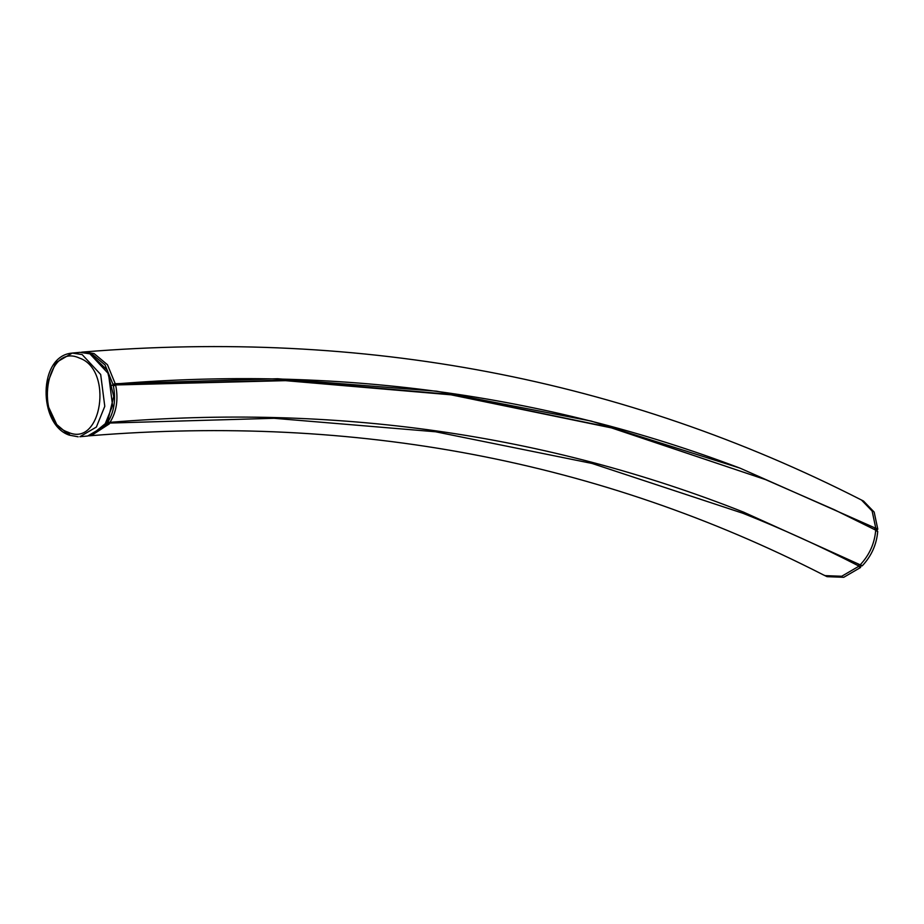 <?xml version="1.0" encoding="UTF-8"?>
<svg xmlns="http://www.w3.org/2000/svg" width="924" height="924" viewBox="0 0 924 924"><rect width="100%" height="100%" fill="white"/><g stroke="black" fill="none" stroke-linecap="round" stroke-linejoin="round"><path stroke-width="1.39" d="M68.053 432.213C33.622 420.94 45.495 342.18 79.256 358.004C113.698 369.334 101.79 448.071 68.053 432.213L69.97 435.216M78.17 436.809L69.219 435.123C37.919 424.566 37.849 355.567 72.257 353.084L55.752 362.739L47.332 383.46L46.939 386.74M106.433 422.037L110.164 422.326C334.811 403.915 546.153 433.922 744.166 512.37L742.988 511.896M110.014 422.303C116.54 411.827 118.445 399.549 115.743 385.47L113.34 385.666C116.043 399.746 114.137 412.023 107.611 422.499L110.164 422.326M88.75 435.862L91.153 435.666L109.344 423.885L108.639 423.088L106.248 423.296L106.953 424.081L89.027 435.839M112.913 384.153L115.315 383.945L112.913 384.153L105.07 364.957L91.719 353.8L81.635 352.159L84.061 351.952C364.148 329.221 623.284 378.563 861.468 500.011L872.129 511.053L875.767 528.147L877.8 529.186L874.162 512.081L863.49 501.039L861.434 499.988M114.541 384.985L285.458 380.653L451.074 394.825L611.48 427.893L765.569 479.614L610.279 427.408L449.884 394.34L284.257 380.168L114.541 384.985L112.139 385.192L113.34 385.666M765.569 479.614L834.36 509.736L877.477 531.011L834.36 509.736M114.738 383.726L277.581 378.736L436.694 391.199L591.094 421.044L739.824 468.075M740.147 468.202L877.8 529.186M108.639 423.088L274.07 418.295L435.562 431.774L592.053 463.455L743.081 513.34C782.385 528.99 820.893 546.5 858.604 565.892L860.614 567.463L843.762 577.292L827.072 576.668L823.169 574.774L825.04 575.629L841.729 576.253L858.581 566.424L858.015 565.65L858.708 566.008M743.577 512.139L862.311 565.788C871.471 555.971 876.599 544.536 877.708 531.508L877.477 531.011M860.036 566.689L860.579 565.5M874.785 528.309L877.396 529.567M876.275 530.538L876.807 529.337M72.211 353.072L80.065 352.344L89.951 353.857L108.489 373.758L112.589 405.613L104.181 426.334L87.676 436.012M79.868 436.729L96.373 427.05L104.782 406.329L100.681 374.474L82.144 354.573L72.257 353.072M48.614 407.137L56.745 424.532L68.526 434.592M115.315 383.945L107.473 364.749L94.121 353.592L84.061 351.952M109.228 423.319L106.826 423.527M91.118 435.666C355.983 414.31 599.988 460.683 823.122 574.751L823.169 574.774M860.614 567.463L858.581 566.424L860.625 566.92M858.546 564.46L860.279 564.749C869.438 554.931 874.566 543.497 875.675 530.468L877.708 531.508M859.713 564.922L861.745 565.962M860.279 564.749L862.311 565.788M90.875 435.458L107.542 421.818L113.733 396.361L107.115 369.958L90.333 353.892L80.065 352.367M79.903 436.729L87.711 436.012M740.413 468.306C544.617 393.936 336.29 365.823 115.396 383.968L112.994 384.165"/></g></svg>
